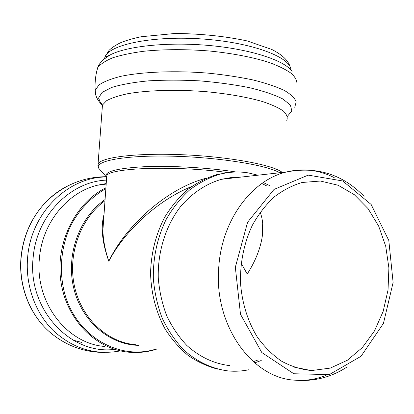 <?xml version="1.0" encoding="UTF-8"?>
<svg xmlns="http://www.w3.org/2000/svg" width="414" height="414" viewBox="0 0 414 414"><rect width="100%" height="100%" fill="white"/><g stroke="black" fill="none" stroke-linecap="round" stroke-linejoin="round"><path stroke-width="0.62" d="M217.516 369.086C207.186 366.364 197.374 361.805 188.091 355.419C179.278 348.034 171.577 339.149 164.989 328.763C155.98 311.985 151.172 293.479 150.561 273.256C151.094 253.006 155.819 234.324 164.731 217.2C171.241 206.555 178.864 197.359 187.594 189.602C196.795 182.812 206.524 177.813 216.776 174.61L227.338 172.705M228.833 177.885L236.213 177.637M261.829 183.516L266.435 185.793M258.207 359.89L253.332 361.732M248.659 369.79C242.014 371.167 235.297 371.56 228.502 370.97C212.17 368.967 196.469 361.588 183.138 349.312C174.755 340.303 167.753 329.86 162.122 317.978C157.423 305.47 154.5 292.336 153.34 278.57C153.02 257.43 157.279 237.75 166.117 219.523C172.648 208.201 180.411 198.404 189.395 190.14C198.906 182.91 208.992 177.616 219.658 174.258C229.263 171.8 238.811 171.349 248.302 172.897L257.953 175.2M254.677 362.892L261.239 360.501M269.473 185.513L263.263 182.522M239.163 177.306L230.386 177.694L221.635 179.272C206.338 183.64 192.086 193.022 180.488 206.689C165.745 225.827 157.543 251.831 158.277 278.156C159.38 291.244 162.169 303.731 166.656 315.618C172.033 326.905 178.724 336.82 186.724 345.354C199.734 357.049 214.162 363.813 230.013 365.655M104.017 214.457C100.566 227.089 102.165 242.682 108.815 261.224C105.047 249.994 103.076 239.639 102.905 230.158L103.785 217.774M206.312 178.201C168.586 187.702 126.441 224.471 108.815 261.224C124.485 230.971 157.889 200.097 191.578 186.559M230.251 178.31L225.739 178.382L230.308 178.299M312.089 370.489L330.325 368.087L347.398 360.221L362.364 347.553L374.473 330.952L383.152 311.411L388.027 290.028L388.896 267.93L385.724 246.247L378.665 226.101L368.025 208.578L354.296 194.668L338.15 185.255L320.42 181.037L302.116 182.481C292.253 185.41 282.902 190.28 274.058 197.08C265.695 204.92 258.465 214.302 252.369 225.226C244.12 242.863 240.161 261.958 240.493 282.524C241.879 302.613 247.774 321.559 257.399 337.167C264.422 346.88 272.433 354.86 281.432 361.101C290.809 366.224 300.517 369.335 310.562 370.432L312.089 370.489M260.199 212.258C263.056 219.979 263.635 228.704 261.943 238.417C259.78 250.216 254.874 262.088 247.22 274.042L241.176 263.175M235.333 267.242L240.493 314.283L261.783 352.516L293.857 373.759L329.337 374.582L361.034 356.268L383.426 323.432L393.114 282.483L388.803 240.472L371.141 204.469L342.73 180.975L308.202 175.122L274.032 189.41L247.593 222.246L235.333 267.242M299.224 380.373C308.337 380.507 317.171 378.862 325.735 375.441M334.222 177.632C319.039 169.849 303.064 167.975 286.297 172.017C251.986 180.064 222.095 219.658 218.84 266.212C213.174 324.638 252.028 378.815 295.658 380.212C314.112 381.636 331.19 377.257 346.896 367.089M236.151 172.001C208.925 167.711 171.474 165.553 144.481 166.707C116.805 168.27 104.049 171.598 106.212 176.7L106.652 177.316M106.605 177.989L106.76 175.852C108.582 167.768 176.245 165.284 228.026 172.607M135.44 344.686C107.304 342.347 81.434 318.48 74.479 286.271C67.435 254.092 80.595 218.297 104.996 200.702M286.783 120.412C287.885 117.436 286.757 114.321 283.393 111.071C278.694 107.806 271.807 104.654 262.724 101.616C247.236 97.14 228.424 93.838 206.296 91.701C177.12 89.346 147.808 90.174 127.74 93.714C118.513 95.675 111.459 98.009 106.584 100.716L102.455 105.042L102.206 108.535M282.312 172.462C273.297 165.057 230.52 156.901 184.297 154.81C138.053 152.668 101.461 157.092 98.216 163.799L97.942 166.055M105.078 199.532C79.514 217.241 65.774 254.631 73.656 287.808C81.429 321.036 109.239 344.727 138.431 345.348M279.673 172.762C266.921 165 217.438 157.077 170.563 156.15C123.615 155.162 93.823 161.149 98.806 168.348L100.271 169.999M290.918 69.919C290.84 57.334 252.778 42.632 203.502 39.061C154.241 35.381 110.491 44.184 105.177 56.511L104.4 58.783M292.082 71.368C284.656 60.496 251.163 49.307 209.572 45.519C168.001 41.69 126.317 46.14 109.782 55.114L103.397 59.657M296.869 85.175C297.412 81.47 295.694 77.656 291.715 73.718C286.39 69.79 278.86 66.033 269.121 62.447C252.649 57.204 232.834 53.39 209.67 51.02C186.207 49.157 164.374 49.219 144.16 51.212C131.761 52.847 121.276 55.046 112.706 57.81C105.415 60.822 100.405 64.129 97.678 67.725L96.56 72.103M294.716 107.278L296.201 101.947C294.892 98.17 290.959 94.351 284.402 90.49C276.335 86.692 265.969 83.198 253.301 80.011C239.53 77.102 224.564 74.82 208.402 73.164C175.645 70.463 142.804 71.751 121.033 76.29C111.102 78.789 103.707 81.703 98.858 85.036L95.23 90.309L95.577 94.087M287.378 116.339L291.823 110.999L290.416 105.078L282.772 98.93C274.591 94.837 263.527 91.09 249.58 87.69C234.272 84.632 217.671 82.36 199.765 80.865C181.746 79.923 164.674 79.912 148.548 80.849C133.613 82.303 121.374 84.487 111.832 87.406L102.067 92.42L98.553 98.046L101.026 103.883L102.439 105.265M73.112 340.168L81.641 342.394M70.499 184.592C61.443 188.686 53.271 194.471 45.985 201.949C31.868 216.843 23.614 235.059 21.228 256.597C18.169 286.343 30.507 316.788 51.921 333.912C67.549 346.332 85.18 352.511 104.804 352.449M106.388 176.98C68.424 176.825 31.288 212.382 27.676 256.877C25.068 284.465 34.978 312.554 53.256 330.595C73.169 348.79 95.556 355.548 120.412 350.875M106.455 180.116C70.649 181.43 36.592 215.43 33.182 257.275C27.008 309.087 70.623 355.367 114.725 349.344M106.175 184.085L97.249 185.249L106.212 183.552L97.249 185.249C67.534 192.432 42.445 222.696 39.48 257.72C34.455 301.744 66.509 343.485 104.494 346.451M105.917 187.733C75.384 202.995 55.435 242.661 60.801 280.827C66.002 319.028 95.349 348.873 128.024 352.133L132.935 352.485M105.849 188.675C91.458 196.841 79.265 209.541 70.81 225.464C60.496 247.339 58.54 273.509 65.593 296.802C78.8 337.984 120.314 360.284 155.7 349.178M219.658 174.258L216.776 174.61M221.635 179.272L286.297 172.017C316.565 166.112 342.497 174.227 364.092 196.355M290.147 66.975C288.439 60.646 282.322 54.808 271.796 49.452L247.153 40.929C224.993 36.199 200.93 33.71 174.967 33.472L141.184 36.742C133.246 38.414 126.596 40.308 121.245 42.425C116.51 44.577 112.473 47.186 109.136 50.244L105.177 56.511L105.736 56.915L109.782 55.114C102.946 59.373 98.915 63.58 97.678 67.725C95.525 75.151 94.708 82.681 95.225 90.324C94.987 94.811 96.917 99.329 101.026 103.883L100.887 102.781L102.455 105.042L97.921 165.843L98.806 168.348L106.212 176.7L106.76 175.852L102.905 230.158M293.712 367.037L310.562 370.432M262.699 223.431L261.943 238.417M97.368 345.726L101.601 346.068M50.156 332.437C29.622 314.95 18.144 285.406 21.093 256.602C23.463 235.131 31.759 216.91 45.985 201.949C63.083 185.296 83.152 176.881 106.207 176.69M156.254 349.302C147.058 352.185 137.645 353.132 128.024 352.133"/></g></svg>
